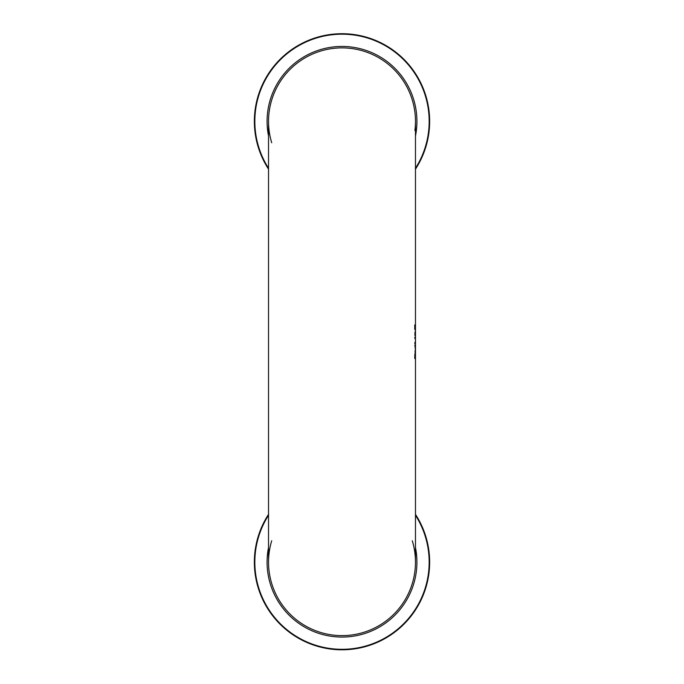 <?xml version="1.0" encoding="UTF-8"?>
<svg xmlns="http://www.w3.org/2000/svg" width="684" height="684" viewBox="0 0 684 684"><rect width="100%" height="100%" fill="white"/><g stroke="black" fill="none" stroke-linecap="round" stroke-linejoin="round"><path stroke-width="1.03" d="M414.641 357.116L415.017 357.527L415.162 355.56M414.949 357.022L414.752 358.527M415.402 354.261L415 358.527L414.803 354.132M414.94 354.132L414.743 357.116M415.231 355.56L415.205 357.381M415.316 357.381L415.35 354.261M415.462 312.862L415.47 308.535M342 635.624A73.47 73.47 0 0 1 271.719 540.762A73.47 73.47 0 0 0 342 635.624A73.47 73.47 0 0 0 412.281 540.762A73.47 73.47 0 0 1 415.47 562.154L415.47 121.359A73.47 73.47 180 0 1 414.906 130.387M415.419 330.586L414.88 333.236L415.419 335.904L414.863 335.203L415.171 331.56M415.419 334.921L415.179 335.904M414.863 324.951L415.154 328.414M415.308 328.183L415.333 325.105M415.393 325.105L415.316 329.184L414.735 325.875M414.846 325.875L414.761 329.483L414.726 324.951M415.179 345.087L415.308 348.712L415.393 346.061L414.949 346.061M415.402 348.857L414.803 345.087L415.427 345.087L415.171 348.857M415.179 342.239L415.179 343.599M415.179 337.298L415.179 338.631M415.427 338.631L415.427 343.599L414.812 343.599L414.812 342.624L415.385 342.624L415.385 338.212L414.803 338.212L414.803 337.298L415.427 337.298L415.333 338.631M415.188 353.141L415.111 350.362L415.102 353.141M268.53 562.154L268.53 121.359A73.47 73.47 180 0 1 342 47.889A73.47 73.47 180 0 1 415.47 121.359M418.993 79.481A87.646 87.646 180 0 1 415.47 169.153A87.646 87.646 -0 0 0 300.122 44.366A87.646 87.646 -0 0 0 268.53 169.153A87.646 87.646 180 0 1 265.007 163.237M306.894 56.823A73.47 73.47 -0 0 0 271.719 142.751M429.646 562.154A87.646 87.646 0 0 0 415.47 514.359A87.646 87.646 0 0 1 342 649.8A87.646 87.646 0 0 0 429.646 562.154M268.53 514.359A87.646 87.646 0 0 0 342 649.8A87.646 87.646 0 0 1 268.53 514.359M268.53 168.264A87.159 87.159 180 0 1 300.353 44.793A87.159 87.159 180 0 1 415.47 168.264M415.47 136.03A74.915 74.915 -0 0 0 306.201 55.549A74.915 74.915 -0 0 0 268.53 136.03M415.47 515.249A87.159 87.159 0 0 1 342 649.313A87.159 87.159 0 0 1 268.53 515.249M268.53 547.482A74.915 74.915 0 0 0 342 637.069A74.915 74.915 0 0 0 415.47 547.482"/></g></svg>
